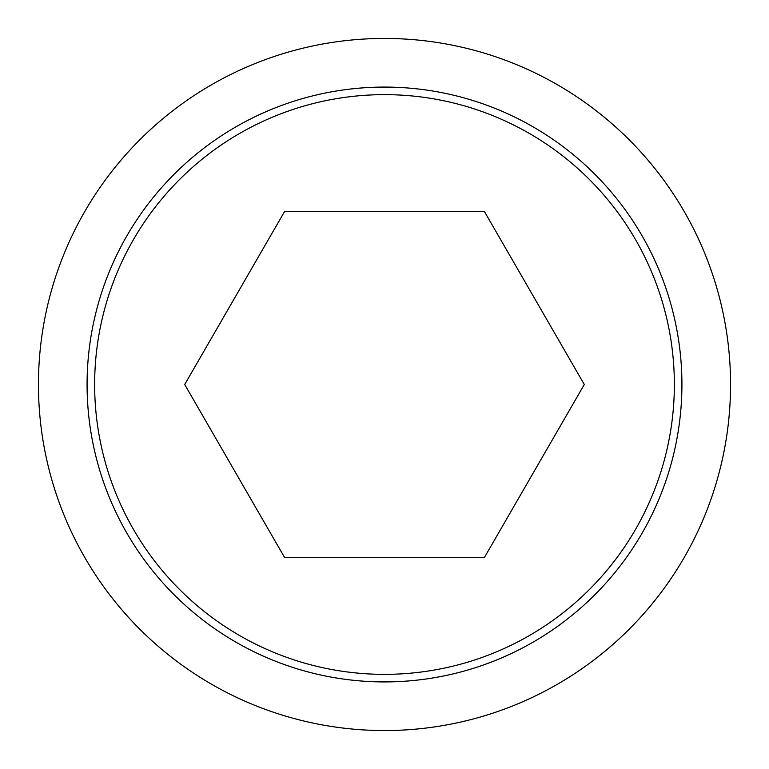 <?xml version="1.0" encoding="UTF-8"?>
<svg xmlns="http://www.w3.org/2000/svg" width="769" height="769" viewBox="0 0 769 769"><rect width="100%" height="100%" fill="white"/><g stroke="black" fill="none" stroke-linecap="round" stroke-linejoin="round"><path stroke-width="1.15" d="M38.45 384.5A346.05 346.05 0 0 0 384.5 730.55A346.05 346.05 0 0 0 730.55 384.5A346.05 346.05 0 0 0 384.5 38.45A346.05 346.05 0 0 0 38.45 384.5M681.92 384.5A297.42 297.42 0 0 1 384.5 681.92A297.42 297.42 0 0 1 87.08 384.5A297.42 297.42 0 0 1 384.5 87.08A297.42 297.42 0 0 1 681.92 384.5M94.645 384.5A289.855 289.855 0 0 0 384.5 674.355A289.855 289.855 0 0 0 674.355 384.5A289.855 289.855 0 0 0 384.5 94.645A289.855 289.855 0 0 0 94.645 384.5M584.296 384.5L484.393 557.525L284.607 557.525L184.704 384.5L284.607 211.475L484.393 211.475L584.296 384.5"/></g></svg>

